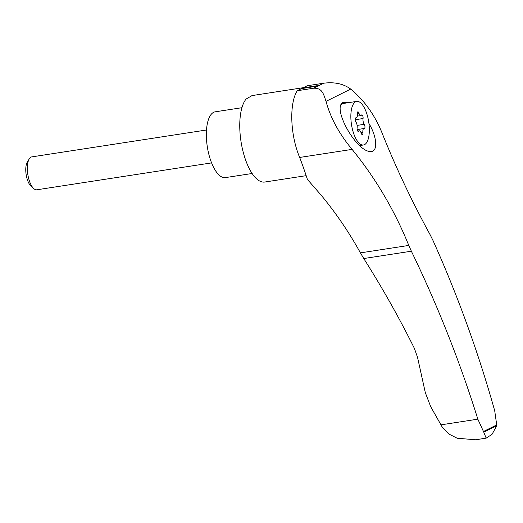 <?xml version="1.0" encoding="UTF-8"?>
<svg xmlns="http://www.w3.org/2000/svg" width="523" height="523" viewBox="0 0 523 523"><rect width="100%" height="100%" fill="white"/><g stroke="black" fill="none" stroke-linecap="round" stroke-linejoin="round"><path stroke-width="0.78" d="M483.749 432.135L477.845 419.165C459.894 361.681 437.738 305.7 411.366 251.21L408.803 245.431C394.453 210.168 375.547 178.153 352.097 149.382L299.666 157.449A204.316 80.738 81.2 0 1 307.387 179.396L321.089 195.099C336.086 213.24 349.194 232.5 360.412 252.877L363.76 258.539C382.189 287.598 399.062 317.526 414.36 348.325L417.524 357.287L425.31 392.629L430.717 406.711L442 426.703L448.629 433.9L457.161 438.235L475.597 439.771L486.168 438.143L483.749 432.135L496.811 425.644L494.712 410.777C478.368 352.495 457.795 295.73 432.985 240.469L430.168 234.807C411.791 201.113 395.924 167.589 382.568 134.234C375.357 115.812 364.74 100.756 350.711 89.08C343.467 83.758 334.426 81.81 323.593 83.229L307.276 85.739L302.948 87.89L317.356 85.674A43.69 17.266 81.2 0 0 315.951 86.373L317.356 85.674M299.666 157.449A45.776 18.089 81.2 0 1 297.221 90.741L313.539 88.23C322.207 87.851 323.456 93.78 326.032 101.344C330.412 117.74 339.1 133.751 352.097 149.382M348.599 102.652L342.996 102.469C331.994 107.633 355.182 149.656 369.395 151.454C378.247 153.429 377.501 137.601 368.918 123.402M303.379 87.674L252.06 95.578L246.065 99.089A43.69 17.266 81.2 0 0 242.397 148.833A43.69 17.266 81.2 0 0 264.723 182.043L306.171 175.663M297.221 90.741L301.542 88.59L315.951 86.373M496.811 425.644L492.025 434.345L486.168 438.143M477.845 419.165L440.948 424.846M341.46 103.842A22.051 8.714 -98.8 0 1 341.937 103.907M355.594 117.963L356.255 117.858A4.079 1.615 -98.8 0 0 357.281 114.021A2.327 0.922 -98.8 0 1 357.869 111.824A2.327 0.922 -98.8 0 1 358.955 113.19L357.248 113.452M356.255 117.858A4.079 1.615 -98.8 0 1 355.986 117.845L355.686 117.891M357.732 131.064L359.327 130.815A4.079 1.615 -98.8 0 0 358.739 131.26A2.327 0.922 -98.8 0 1 358.399 131.515A2.327 0.922 -98.8 0 1 357.372 130.319A2.327 0.922 -98.8 0 1 357.117 127.854A4.079 1.615 -98.8 0 0 355.934 122.081A2.327 0.922 -98.8 0 1 355.209 119.558A2.327 0.922 -98.8 0 1 355.83 117.838A2.327 0.922 -98.8 0 1 355.986 117.845M359.327 130.815A4.079 1.615 -98.8 0 1 361.223 133.208A2.327 0.922 -98.8 0 0 362.308 134.568A2.327 0.922 -98.8 0 0 362.897 132.371A4.079 1.615 -98.8 0 1 363.923 128.534A4.079 1.615 -98.8 0 1 364.191 128.547A2.327 0.922 -98.8 0 0 364.348 128.553A2.327 0.922 -98.8 0 0 364.969 126.834A2.327 0.922 -98.8 0 0 364.243 124.311A4.079 1.615 -98.8 0 1 363.06 118.538L355.215 119.747M357.268 116.126L360.85 115.576A4.079 1.615 -98.8 0 0 361.439 115.132A2.327 0.922 -98.8 0 1 361.779 114.877A2.327 0.922 -98.8 0 1 362.805 116.073A2.327 0.922 -98.8 0 1 363.06 118.538M360.85 115.576A4.079 1.615 -98.8 0 1 358.955 113.19M211.573 162.895L36.832 189.79A16.644 6.577 -98.8 0 1 33.792 188.62L30.994 186.136A13.454 5.315 -98.8 0 1 26.15 174.597A13.454 5.315 -98.8 0 1 27.294 162.13L29.223 158.92A16.644 6.577 -98.8 0 1 31.772 156.887L206.513 129.992M33.792 188.62A16.644 6.577 -98.8 0 1 27.804 174.342A16.644 6.577 -98.8 0 1 29.223 158.92M252.112 173.499L225.367 177.611A33.289 13.153 -98.8 0 1 207.304 146.715A33.289 13.153 -98.8 0 1 215.241 111.811L241.946 107.699M341.048 104.554A22.051 8.714 -98.8 0 1 343.134 103.495L356.732 101.397A22.051 8.714 -98.8 0 1 368.218 119.159A22.051 8.714 -98.8 0 1 363.446 144.995A22.051 8.714 -98.8 0 1 351.476 124.52A22.051 8.714 -98.8 0 1 356.732 101.397M408.803 245.431L360.412 252.877M326.032 101.344L350.711 89.08M483.376 431.553L496.85 424.853M358.739 131.26L358 131.371M362.897 132.371L361.033 132.659M364.243 124.311L357.111 125.409M313.539 88.23L323.593 83.229M411.366 251.21L363.76 258.539M357.176 129.573L363.923 128.534M359.654 145.577L363.446 144.995"/></g></svg>
